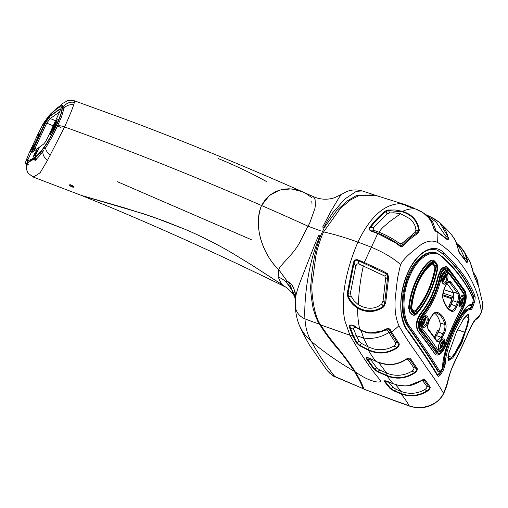 <?xml version="1.0" encoding="UTF-8"?>
<svg xmlns="http://www.w3.org/2000/svg" width="508" height="508" viewBox="0 0 508 508"><rect width="100%" height="100%" fill="white"/><g stroke="black" fill="none" stroke-linecap="round" stroke-linejoin="round"><path stroke-width="0.76" d="M453.549 292.843L443.979 289.674M443.046 293.148L452.266 296.259M450.64 305.657A8.623 2.75 -71 0 1 450.552 305.245C450.228 304.26 449.612 304.629 448.71 306.349L451.434 300.482M449.955 306.794L448.71 306.349M439.09 330.524L437.712 330.048L434.988 335.915M408.921 310.839L409.226 310.261M462.413 306.692A0.889 0.495 28.9 0 1 463.105 307.391L453.942 325.558L445.173 346.018C442.125 352.495 439.414 354.705 437.039 352.641A416.103 121.469 -155.1 0 0 420.141 329.648C417.932 325.533 418.694 320.669 422.434 315.055L433.337 297.491L440.36 276.435C442.411 269.583 444.957 267.316 447.999 269.64A416.103 121.463 -155.1 0 1 464.89 292.633A0.889 0.775 147.8 0 1 463.747 293.243L464.261 294.481M437.039 352.641A0.889 0.775 -32.2 0 0 437.051 351.853L437.54 352.298L440.741 351.053M463.105 307.391C465.811 301.479 466.408 296.558 464.89 292.633M437.42 352.235L439.363 351.79M445.618 269.418L446.888 270.3A415.265 121.215 24.9 0 1 463.747 293.243L463.448 293.154M447.999 269.64A0.889 0.724 -39.7 0 1 446.888 270.3L461.728 290.512M446.189 266.484L441.325 268.3L438.048 275.717C434.759 290.468 428.955 302.965 420.649 313.201C416.109 320.008 415.182 325.914 417.862 330.918A414.376 120.961 24.9 0 1 434.734 353.866L436.118 354.927M422.173 314.433C418.09 320.554 417.259 325.869 419.671 330.378A1.187 0.965 140.2 0 1 418.249 331.051C415.728 326.085 416.7 320.199 421.151 313.379A1.187 0.591 -140.6 0 1 422.173 314.433C430.644 303.987 436.556 291.255 439.915 276.219C442.144 268.732 444.925 266.255 448.259 268.789L465.169 291.802A1.187 1.035 -32.2 0 0 465.093 290.951L448.132 267.868L446.221 266.49L441.865 268.497L438.55 275.888L438.048 275.717M420.649 313.201L421.151 313.379C429.482 303.155 435.286 290.659 438.55 275.888L439.915 276.219M419.671 330.378L436.582 353.39C439.172 355.657 442.144 353.244 445.484 346.151C451.129 331.927 457.041 319.189 463.22 307.943A1.187 0.66 28.9 0 1 463.175 308.254M445.484 346.151L445.573 346.189C442.678 352.704 439.579 355.638 436.283 354.997L435.115 354L417.862 330.918M465.169 291.802C466.833 296.075 466.179 301.454 463.22 307.943M448.259 268.789A1.187 0.965 -39.8 0 0 448.139 267.875M410.604 308.146L411.423 311.499A1.187 0.927 137.1 0 1 410.026 312.229L409.213 308.121A1.187 0.337 -174.5 0 0 410.604 308.146C412.204 289.585 421.672 269.183 432.187 261.645L434.486 261.817A1.187 0.927 -42.9 0 0 434.372 260.871L436.442 263.119C437.864 265.646 438.233 267.722 437.553 269.348C433.895 286.741 427.057 301.46 417.049 313.506A1.187 0.578 40.1 0 0 417.074 313.042C426.98 301.142 433.749 286.55 437.394 269.272L437.553 269.348M434.486 261.817A416.585 121.609 24.9 0 1 436.569 264.071A1.187 0.933 -42.4 0 0 436.448 263.125M436.569 264.071L437.394 269.272M411.423 311.499A416.585 121.609 24.9 0 1 413.506 313.754A1.187 0.933 137.6 0 1 412.096 314.477A415.398 121.26 -155.1 0 0 410.026 312.229L409.658 312.103A415.004 121.145 24.9 0 1 411.734 314.35L412.934 315.068C414.014 315.589 415.385 315.068 417.049 313.506M413.506 313.754C414.528 314.731 415.722 314.496 417.074 313.042M441.109 370.611L441.198 370.472A360.07 324.726 -25.5 0 0 442.049 369.049L442.754 366.77C442.239 357.099 448.507 340.239 454.228 327.838C460.032 315.411 467.284 303.143 471.538 304.768L472.967 302.025A360.07 324.726 154.5 0 1 472.446 303.555M441.204 370.573L438.671 371.856C431.47 359.924 421.723 345.307 409.429 328.009A0.889 0.699 -37.6 0 0 410.483 327.52C422.796 344.843 432.562 359.48 439.769 371.431L441.198 370.472M439.769 371.431A0.889 0.813 -31.2 0 1 438.671 371.856L438.563 371.818M442.741 256.959A0.889 0.724 134.9 0 1 442.766 256.984L436.899 253.054L435.286 252.622L430.695 252.628L426.206 254.184L421.881 257.054L417.462 261.455L413.398 267.068L409.804 273.736L406.87 281.095L404.673 289.001L403.339 296.996L402.901 304.368L403.365 312.02L404.571 318.059L406.635 323.602L409.423 328.009L408.762 327.781C421.069 345.084 430.828 359.708 438.036 371.64M442.766 256.984A0.889 0.724 134.9 0 1 442.893 257.696C457.137 270.872 467.246 284.759 473.221 299.364L472.967 302.025M442.893 257.696C434.41 247.885 419.233 255.175 410.661 274.231C401.714 292.906 401.898 317.945 410.483 327.52M472.91 302.19L473.215 298.844A0.889 0.787 157.8 0 1 473.221 299.364M472.389 303.727L472.459 303.657C472.167 304.94 471.494 305.53 470.44 305.429L470.51 305.441M470.014 305.276L470.44 305.429M469.716 305.156L470.402 305.41A0.889 0.851 -62.9 0 0 471.538 304.768M442.887 366.338A0.889 0.711 175.2 0 1 442.754 366.77M430.733 260.306C419.957 268.027 410.274 288.893 408.629 307.918L409.213 308.121C410.909 289.135 420.605 268.237 431.317 260.502L433.146 260.052L430.733 260.306L431.317 260.502A1.187 0.883 -126.8 0 1 432.187 261.645M412.801 315.017L411.734 314.35M409.658 312.103L408.629 307.918M437.09 269.157C433.483 286.302 426.752 300.793 416.909 312.63C415.735 313.9 414.693 314.109 413.785 313.252A416.636 121.622 -155.1 0 0 411.709 310.998L410.991 308.064A1.187 0.337 5.5 0 0 411.251 307.88L411.658 309.886L413.741 312.141L414.56 312.325L415.9 311.588C425.602 299.974 432.213 285.725 435.737 268.84L437.09 269.157L436.372 264.604A1.187 0.933 137.6 0 1 434.892 265.487L435.737 268.84L434.911 268.554M416.909 312.63A1.187 0.578 -139.9 0 0 415.9 311.588L414.636 311.15M413.785 313.252A1.187 0.933 -42.4 0 0 413.747 312.153M411.709 310.998A1.187 0.927 -42.9 0 0 411.671 309.899M436.372 264.604A416.636 121.622 -155.1 0 0 434.296 262.35A1.187 0.927 137.1 0 1 432.816 263.239A415.442 121.272 24.9 0 1 434.892 265.487L434.105 265.214M434.296 262.35L432.276 262.198A1.187 0.883 53.2 0 1 432.003 263.011L432.816 263.239L432.054 262.973M410.991 308.064C412.566 289.757 421.907 269.627 432.276 262.198M363.925 389.16L394.621 400.564A8.026 1.149 109.9 0 0 394.792 400.825L363.925 389.16C362.293 384.264 359.454 378.581 355.397 372.104C350.457 363.83 340.227 350.679 333.705 343.04C328.479 336.398 324.555 330.975 321.92 326.765L320.745 324.961L349.955 335.255L345.053 321.329C339.661 298.348 346.85 267.983 357.899 242.106C369.856 217.272 383.775 204.464 399.656 203.689L406.514 205.073L399.656 203.689C383.775 204.464 369.856 217.272 357.899 242.106A119.012 34.741 24.9 0 1 371.094 247.148A37.167 10.871 24.9 0 1 400.514 264.579C404.857 256.908 412.159 251.822 419.83 245.453C426.428 240.913 432.365 239.916 437.636 242.456C462.432 258.223 478.352 286.664 481.317 312.026C480.104 314.75 478.974 316.452 477.92 317.138C475.38 318.427 472.186 323.482 468.344 332.296L462.572 345.256A2.972 0.87 24.9 0 1 462.578 345.529L456.336 358.464A3.08 0.724 -153.6 0 0 456.311 358.216L462.572 345.256M412.75 207.55L406.527 205.296C403.06 204.495 408.235 206.737 411.893 207.772L405.841 205.53L413.207 207.943L406.514 205.073L374.11 194.907L359.651 195.269L350.457 199.962L340.468 208.28L323.634 231.889C334.486 234.379 345.904 237.788 357.899 242.106C346.85 267.983 339.661 298.348 345.053 321.329L349.955 335.255A374.796 162.268 8.8 0 0 352.914 336.22L349.637 327.844A1.187 0.749 -18.3 0 0 350.336 327.781L353.644 336.258L357.054 342.798A1.187 0.895 151.3 0 1 356.362 342.862L352.914 336.22M320.745 324.961C313.836 316.852 310.502 287.871 312.35 281.87L315.766 256.661C316.979 248.291 322.497 233.572 323.634 231.889M355.397 372.104L362.649 376.523C372.58 382.334 383.635 383.991 379.584 379.387C370.072 368.116 360.197 353.403 349.961 335.255C360.197 353.403 370.072 368.116 379.584 379.387C383.635 383.991 372.58 382.334 362.649 376.523L355.397 372.104M471.627 305.124A358.572 323.367 -25.5 0 1 471.424 305.727L471.951 305.905A359.15 323.894 154.5 0 0 473.259 302.05L474.262 302.59C475.145 299.65 475.361 297.37 474.91 295.758A0.889 0.787 -21.7 0 1 473.704 296.342L473.265 296.189C467.296 281.337 457.079 267.214 442.614 253.829L443.065 253.981C457.537 267.367 467.747 281.489 473.704 296.342L473.031 301.974M442.354 368.465L443.528 364.039L444.132 364.242C444.1 346.469 462.528 306.749 470.014 308.483A0.889 0.845 126.6 0 1 470.529 309.524C463.258 308.032 445.376 346.57 445.281 363.906L443.484 369.926A360.045 324.701 154.5 0 1 441.344 373.501C439.706 376.003 438.48 376.828 437.674 375.971C430.403 363.88 420.491 349.015 407.943 331.368C398.335 320.567 398.272 292.583 408.197 271.85C417.735 250.647 434.658 242.329 444.195 253.276L443.071 253.981L437.013 249.949L431.902 249.333L428.422 250.063C425.183 251.028 419.589 254.133 413.239 263.277C403.276 277.508 398.812 301.504 401.739 315.404C403.873 324.06 405.943 329.101 407.956 330.53M437.28 374.809C437.96 375.52 439.007 374.847 440.423 372.789A359.15 323.894 -25.5 0 0 442.557 369.221L444.132 364.242A0.889 0.737 -7.7 0 0 445.281 363.906M440.684 371.297A358.572 323.367 154.5 0 1 439.896 372.605L437.572 374.942M407.962 330.543L407.981 330.562C420.51 348.183 430.416 363.042 437.693 375.133A0.889 0.813 148.9 0 1 437.674 375.971M407.632 330.333L407.943 331.368M439.896 372.605L441.344 373.501M442.049 369.043L443.484 369.926M452.914 330.892L461.321 314.992L468.992 308.051L470.122 308.54M446.068 348.837L443.528 364.039M471.424 305.727C470.687 307.702 470.021 308.553 469.411 308.273M473.265 296.189L473.335 299.301M436.817 249.885L442.627 253.829M436.518 252.927L434.245 252.317L429.933 252.362L425.418 253.905L420.916 256.883L416.541 261.258L412.515 266.821L408.946 273.444L406.533 279.324L403.054 292.773L402.101 304.082L402.539 311.296L403.828 317.786L405.93 323.342L408.756 327.781M474.91 295.758C468.935 280.861 458.699 266.7 444.195 253.276M470.014 308.483C470.611 308.756 471.259 307.892 471.951 305.905L472.948 306.451A360.045 324.701 -25.5 0 0 474.262 302.59M470.529 309.524C471.259 309.855 472.065 308.832 472.948 306.451M448.64 360.407L454.952 354.159L461.023 342.906L468.795 320.084L468.224 314.179L468.852 319.742L466.915 327.736L461.023 342.906L454.971 354.127L448.672 360.413M449.294 350.279L448.285 356.737L448.761 358.597L449.974 358.686L451.517 357.492L454.8 353.212L461.099 341.427L466.369 327.711L468.3 319.157L468.224 316.598L467.868 315.893L466.636 315.836L462.782 319.913M447.821 357.149L448.799 360.47L452.793 357.899L461.766 343.16L469.125 319.97L468.351 314.211L464.579 317.214L456.489 331.902L447.993 355.721L448.742 360.451M387.109 213.862L389.674 212.928L388.544 210.579A1.187 0.527 -95.7 0 0 388.277 210.014L385.458 211.017A1.187 0.914 -128.5 0 1 386.048 211.499L388.544 210.579L402.425 211.855C411.944 214.947 417.354 221.107 418.668 230.334L417.011 232.899C412.051 235.896 407.251 239.947 402.615 245.059L400.431 245.878C393.852 240.786 386.347 236.557 377.92 233.191L371.596 230.905L374.745 230.657C373.075 230.226 372.758 229.184 373.78 227.533L370.522 227.52C375.444 221.024 380.619 215.684 386.048 211.499L387.102 213.855L373.78 227.533M374.752 230.657L378.943 232.2C382.721 226.86 384.162 226.593 388.62 222.345L400.59 213.741L394.043 212.808L389.674 212.928M402.025 243.338L399.91 243.751L400.431 245.878A1.187 0.527 -52.8 0 1 400.336 246.361L401.79 246.748L403.396 245.72A1.187 0.718 -137.9 0 0 402.615 245.059L402.025 243.338L414.725 232.658L417.011 232.899A1.187 0.889 -121.2 0 1 417.697 233.623L419.31 230.435C418.014 220.872 412.439 214.509 402.596 211.347L395.268 209.988L388.277 210.014M378.943 232.2C386.518 235.172 393.51 239.02 399.91 243.751M419.31 230.435A1.187 0.476 -3.1 0 0 418.668 230.334L415.919 230.321C415.836 226.6 414.007 222.841 410.42 219.037L400.596 213.747M415.919 230.321L414.725 232.658M371.596 230.905C369.564 230.003 369.208 228.879 370.522 227.52A1.187 0.756 -144 0 0 369.9 227.108C368.624 228.81 369.113 230.188 371.373 231.235L371.596 230.905M403.396 245.72C408 240.633 412.769 236.595 417.697 233.623M371.373 231.235L377.698 233.528L395.186 242.653L400.336 246.361M385.458 211.017C380.016 215.227 374.834 220.586 369.9 227.108M425.755 214.738L429.952 216.649C440.011 221.107 446.043 228.022 448.043 237.401L445.237 235.445L444.957 237.198M435.134 230.473L436.118 230.93L432.714 222.047L426.504 215.411M445.237 235.445L435.896 221.767M407.765 206.35L406.997 205.715A1.187 0.997 102.5 0 0 406.527 205.296M435.439 230.74C434.55 230.149 433.788 228.702 433.153 226.397C431.641 222.015 430.263 219.259 429.025 218.135L423.018 212.674L415.608 209.023L411.88 207.759L415.601 209.036C424.663 212.223 430.441 217.951 432.956 226.206A1.187 0.495 -14.6 0 1 433.153 226.397A1.187 0.495 -14.6 0 1 433.14 226.555L434.391 229.54L436.035 231.083L435.299 230.556M415.608 209.036L415.608 209.036C411.474 208.483 407.137 209.258 402.596 211.347L402.425 211.855M472.992 271.774L476.186 277.33L477.418 281.191A28.543 25.743 174 0 1 477.615 282.15L477.641 284.08M477.609 284.048L477.482 283.693A1.187 1.035 -19.4 0 1 477.539 283.991C478.13 285.464 478.276 284.937 477.971 282.397A28.81 25.997 -6.1 0 0 477.768 281.426L476.498 277.501A1.187 0.483 -22.8 0 1 476.504 277.52L472.948 271.52M468.344 332.296A3.08 1.073 -156.7 0 1 468.338 332.613L472.173 324.707C474.567 320.821 475.85 319.037 476.034 319.361L475.92 319.411C479.857 316.655 478.155 317.9 481.101 312.839A4.159 3.099 -154.6 0 0 481.101 312.839C481.705 311.899 482.181 309.994 482.53 307.111L482.378 302.146L476.504 277.52M477.615 282.15A1.187 0.508 -10.6 0 1 477.971 282.397M470.243 262.242L473.926 275.158A1.187 1.029 -25.1 0 0 473.837 274.764L477.482 283.693M473.926 275.158L477.539 283.991M472.592 269.456A1.187 0.483 -9.2 0 1 472.611 269.526L473.837 274.764M470.287 262.338L463.442 250.419L459.334 245.605L456.667 243.332M456.724 243.503L461.277 247.866L464.972 253.594L466.922 259.937L464.553 258L464.718 259.423M464.553 258L460.845 249.746M466.922 259.937L466.922 261.715L465.995 261.214A1.187 1.022 145.1 0 1 466.154 261.741C467.112 263.081 467.506 262.553 467.335 260.153A1.187 0.527 170.8 0 0 466.922 259.937M467.335 260.153L466.001 255.283L463.677 250.774M459.359 252.635A1.187 1.01 140.1 0 1 459.74 253.378L466.154 261.741M457.803 247.898A1.187 0.495 170.6 0 0 457.829 247.752A1.187 0.495 170.6 0 0 457.752 247.618L459.74 253.378M465.995 261.214L459.537 252.794C458.692 251.651 458.121 249.968 457.829 247.752C456.882 244.037 457.156 242.087 451.625 234.88L455.543 240.754L457.752 247.618M476.009 319.373A3.27 3.169 -109.6 0 0 477.92 317.138M468.351 317.506A329.286 47.79 16.2 0 0 465.607 316.56M430.162 216.637L425.475 214.503M437.636 242.449L437.972 232.493L437.515 231.75L436.035 231.083A1.187 0.991 -67.4 0 1 436.493 231.826L437.972 232.493L446.405 238.931C447.859 240.417 448.551 239.966 448.481 237.573L439.668 222.567L430.359 216.726M436.112 230.924L446.03 238.22A1.187 0.946 133.9 0 1 446.405 238.931M446.234 238.398L447.929 239.046L448.043 237.401A1.187 0.527 -9.6 0 1 448.481 237.573M413.207 207.943L414.223 208.547M413.423 208.274L413.214 207.95M432.956 226.206C433.705 229.121 434.886 230.994 436.493 231.826M377.92 233.191L364.255 262.484L382.162 270.72L387.636 273.723A1.187 0.565 120.8 0 1 387.261 274.25L357.873 260.471L359.22 264.109M347.231 293.357A1.187 0.381 -172.7 0 0 348.005 293.459L350.495 292.716L351.06 296.107L348.526 296.793C350.596 301.193 353.663 304.73 357.734 307.41L358 307.569C366.776 312.255 375.253 311.81 383.438 306.235L384.734 302.431L387.61 277.381L385.591 278.733L383.076 300.838L384.734 302.431A1.187 0.375 -178 0 0 385.743 302.451L383.87 306.788C375.444 312.585 366.693 313.061 357.626 308.223C353.282 305.467 350.025 301.765 347.853 297.11L347.231 293.357L353.346 262.776C354.063 260.172 355.638 259.22 358.07 259.899L357.873 260.471C355.752 259.766 354.482 260.604 354.063 262.979L348.005 293.459L348.526 296.793L347.853 297.11M350.501 292.71L355.689 266.51C356.565 264.065 357.74 263.265 359.22 264.116L384.88 276.123L387.261 274.25L387.61 277.381L388.614 277.571L385.743 302.451M355.676 266.516L354.063 262.979L353.346 262.776M351.06 296.113L354.152 300.895L358.362 304.743C358.769 292.03 360.426 279.057 363.341 265.817M385.591 278.733L384.88 276.123M358.362 304.743C369.5 310.896 376.784 307.81 381.692 304.063L383.076 300.844M383.87 306.788L381.692 304.063M387.636 273.723L388.614 277.571M358.07 259.899L364.255 262.484L364.058 263.055M349.637 327.844C347.707 323.729 353.524 324.599 356.425 327.266L351.53 325.184L350.412 325.234L349.917 325.907L350.336 327.781L353.847 329.597L356.349 335.718L363.633 337.998L360.934 330.162M359.632 329.609L356.254 327.508L363.01 331.33L369.246 333.089L384.01 330.702L385.166 329.908L382.01 331.451L375.856 333.134L369.246 333.089M356.425 327.266L359.632 329.616C359.581 329.736 365.627 332.886 369.221 333.083M363.626 337.998C372.256 339.325 380.695 337.509 388.95 332.55L388.449 331.476C387.661 329.927 386.182 329.667 384.01 330.702M373.844 348.952C380.943 350.615 387.642 349.625 393.935 345.967L397.307 347.828C388.118 353.841 378.479 354.641 368.389 350.228L359.175 345.459L356.362 342.862M393.935 345.961C395.707 344.519 396.056 343.186 394.976 341.96L397.466 342.843A1.187 0.914 -38.7 0 0 398.355 342.455C399.796 343.96 399.447 345.751 397.307 347.828M353.651 336.258L356.349 335.718L359.169 341.211L357.054 342.798L359.461 345.078L368.224 349.637C378.257 354.14 387.852 353.384 397.002 347.364C398.869 345.63 399.021 344.126 397.466 342.843L390.703 332.594L388.944 332.537L394.976 341.96M373.837 348.958L367.976 346.818L363.372 337.934M359.169 341.211L361.62 343.484L359.175 345.459M375.863 361.296C373.094 357.848 371.138 354.895 368.389 350.228L367.976 346.818L361.62 343.484M356.864 327.908L354.241 327.419L353.632 328.219L353.847 329.597M358 307.569L357.626 308.223C357.6 315.982 358.305 323.024 359.753 329.355C368.11 334.048 376.523 334.112 384.994 329.533C387.801 328.022 389.719 328.301 390.754 330.365A1.187 0.806 156.2 0 1 389.814 330.657L390.709 332.594L391.643 332.296L398.355 342.455M390.754 330.365L391.643 332.296L398.97 325.755C407.994 342.557 418.281 354.52 426.206 367.278C433.769 377.463 439.553 386.175 443.541 393.408L447.275 383.165C448.837 375.615 451.847 367.297 456.311 358.216M412.026 371.164C413.842 369.78 414.363 368.573 413.588 367.532A414.903 124.809 11.6 0 1 415.95 368.306A1.187 1.016 -34.1 0 0 416.858 367.944C417.836 369.233 417.239 370.84 415.061 372.758C406.267 378.619 396.926 379.692 387.026 375.983L386.658 373.088L379.863 370.078L377.762 371.392L386.861 375.444C396.716 379.216 406.019 378.162 414.769 372.294L412.026 371.17C403.854 375.914 395.402 376.555 386.664 373.088L378.682 362.566M415.061 372.758L414.769 372.294C416.7 370.726 417.093 369.399 415.95 368.306L409.829 359.34L408.438 359.988L413.588 367.532M408.438 359.988L407.88 359.474L406.178 359.41M410.731 358.965A1.187 0.984 -34.5 0 1 409.829 359.34L408.483 358.508L405.898 359.34C408.222 357.816 409.835 357.689 410.731 358.965L416.858 367.944M370.713 358.864L371.094 360.14L376.739 367.875L379.863 370.078M375.793 361.277L377.895 362.261L387.68 364.547C394.227 364.973 400.323 363.303 405.975 359.543L405.968 359.543C396.456 365.519 386.563 366.179 376.288 361.505M371.094 360.14L367.417 359.181L374.694 369.195A1005.948 620.947 173.2 0 0 376.739 367.875M367.944 357.74L371.767 359.385L367.201 357.594L366.598 357.924L367.417 359.181A1.187 0.984 -35.1 0 1 366.706 359.226C365.506 357.01 367.22 357.054 371.85 359.346L375.863 361.302C386.22 366.071 396.234 365.417 405.898 359.34M374.694 369.195L377.762 371.392L377.501 371.754L373.983 369.233A1.187 0.997 -37.3 0 0 374.694 369.195M373.983 369.233L366.706 359.226M375.863 361.302L371.85 359.346M389.115 382.016L389.166 382.086A68.866 31.928 -159.4 0 0 392.938 383.654L387.02 375.977L377.501 371.754M392.938 383.654L398.31 385.267L405.644 385.959L408.451 385.712C411.391 385.61 415.563 384.004 420.961 380.879L420.935 380.873M390.093 388.588A1.187 1.086 141.1 0 0 390.811 388.576L392.989 387.413L388.785 382.213L385.382 381.832L390.811 388.576L394.284 390.646L400.964 393.395C408.102 396.164 415.239 396.113 422.383 393.236L422.567 393.706C415.398 396.558 408.235 396.615 401.072 393.878L394.03 390.982L390.093 388.588L384.664 381.857C383.648 380.333 385.147 380.409 389.166 382.086M392.989 387.413L396.513 389.528L394.03 390.982M395.624 384.645L400.99 391.35L396.513 389.528M388.55 381.87L388.785 382.213M394.621 400.564L409.156 405.803C407.581 402.704 404.882 398.729 401.072 393.878L400.99 391.35C409.156 394.437 417.068 393.871 424.707 389.649C426.669 388.283 427.349 387.179 426.733 386.334L422.745 380.74L421.786 380.371M426.733 386.334A319.462 67.634 10.4 0 1 428.968 386.975L424.32 380.403L422.834 380.854M422.383 393.236L426.358 391.192A28.543 27.261 -23.6 0 0 427.272 390.608C429.387 389.084 429.952 387.871 428.968 386.975A1.187 1.092 144.8 0 0 429.895 386.626C430.682 387.68 429.895 389.16 427.526 391.058A28.81 27.508 156.6 0 1 426.606 391.649L422.567 393.706M427.526 391.058L424.707 389.649M405.644 385.864L408.438 385.61L420.929 380.746C423.151 379.298 424.586 379.063 425.234 380.048A1.187 1.067 144.8 0 1 424.32 380.403L423.259 379.838L420.967 380.848M420.929 380.746L422.662 379.971M425.234 380.048L429.895 386.626M426.358 391.192L426.606 391.649M387.718 381.489L384.95 380.829L385.382 381.832A1.187 1.048 141.5 0 1 384.664 381.857M434.816 403.314A5.017 0.33 -122.9 0 0 434.772 403.054C438.556 400.71 441.477 397.497 443.541 393.408A4.159 1.016 -155.4 0 0 443.782 393.224L443.027 394.722C441.725 397.421 438.988 400.279 434.816 403.314C427.933 407.245 425.888 407.041 422.129 407.632C418.351 407.746 416.82 408.216 409.435 406.082L409.435 406.082A7.436 1.626 -71.1 0 1 409.156 405.803C417.925 408.781 426.466 407.867 434.772 403.054M352.914 336.207L353.644 336.258M384.994 329.533L385.166 329.908C387.61 328.6 389.16 328.847 389.814 330.657L388.449 331.476M400.514 264.573L397.459 278.549L395.211 298.482C394.494 309.715 395.745 318.802 398.97 325.749M456.336 358.464C450.272 371.856 450.564 371.018 447.669 382.353L447.669 382.353A3.27 2.318 -169.4 0 1 447.275 383.165M481.101 312.839A4.159 3.099 -154.6 0 0 481.317 312.026L482.536 306.807L482.378 302.146M448.532 360.382L455.155 354.349L461.289 342.995L469.106 319.913L468.376 314.217L467.766 314.198M431.432 263.449A0.889 0.673 50.7 0 1 431.889 264.135C426.904 267.932 422.421 273.825 418.44 281.826C414.896 290.036 412.667 298.602 411.747 307.518L412.039 308.788A0.889 0.692 137.1 0 1 411.353 309.289M412.039 308.788A49.441 14.402 25 0 1 413.944 311.004A0.889 0.743 141.9 0 1 413.144 311.493M431.889 264.135L432.74 264.198A0.889 0.692 -42.9 0 0 432.632 263.538L431.895 263.087M432.34 263.366L432.003 263.112M432.74 264.198A49.441 14.459 24.8 0 1 434.645 266.414A0.889 0.743 -38.1 0 0 434.55 265.767M434.645 266.414L434.861 268.408M434.867 268.351C433.375 276.568 430.936 284.309 427.552 291.579C424.193 298.844 420.078 305.219 415.207 310.718A0.889 0.425 41.7 0 1 415.157 310.991A0.889 0.425 41.7 0 1 414.826 311.048M413.944 311.004L415.207 310.718M411.283 307.543L411.747 307.518M458.819 292.938A416.655 121.628 -155.1 0 0 450.812 282.029A0.889 0.743 142 0 1 449.669 282.651A415.671 121.342 24.9 0 1 457.664 293.541C458.749 295.58 458.673 298.456 457.422 302.171A358.889 323.659 154.5 0 1 455.905 305.918C454.45 309.226 452.926 310.693 451.326 310.325A0.889 0.813 110.5 0 1 451.345 310.331L451.352 310.331A0.889 0.813 110.5 0 1 451.815 311.385C453.555 311.779 455.238 310.14 456.863 306.47A359.778 324.46 -25.5 0 0 458.381 302.711C459.848 298.501 459.994 295.243 458.819 292.938A0.889 0.768 145.6 0 1 457.664 293.541L453.149 291.986A410.674 119.882 -155.1 0 0 446.83 283.299M450.812 282.029C449.097 280.397 447.364 281.489 445.611 285.305A354.641 319.818 154.5 0 1 444.094 289.065C442.614 292.983 442.297 296.475 443.135 299.542C445.205 305.962 448.1 309.905 451.815 311.385M443.992 289.319L445.668 285.477C447.739 282.213 448.793 281.064 448.818 282.023L449.669 282.651L448.107 282.111M451.345 310.331L451.364 310.337C448.012 309.08 445.3 305.333 443.217 299.079A0.889 0.629 162.3 0 1 443.135 299.542M453.149 291.986C454.184 294.005 454.057 296.869 452.78 300.571L458.381 302.711M456.863 306.47L451.263 304.317A353.739 319.011 -25.5 0 0 452.78 300.571M451.263 304.317L450.221 306.394L448.405 308.419M422.053 315.843L422.256 315.913A0.889 0.444 -140.6 0 1 423.024 316.706C431.857 305.822 438.017 292.544 441.515 276.873C443.046 271.748 444.951 270.053 447.237 271.786A0.889 0.724 -39.8 0 0 447.148 271.094L445.795 270.123L440.487 276.625C437.058 292.106 430.981 305.2 422.256 315.913C419.176 320.637 418.503 324.714 420.237 328.143A0.889 0.724 140.2 0 0 421.31 327.635A416.287 121.52 24.9 0 1 438.201 350.628C439.972 352.184 442.004 350.526 444.297 345.669C450.183 330.841 456.343 317.564 462.782 305.835A0.889 0.495 28.9 0 1 462.756 306.07A0.889 0.495 28.9 0 1 462.578 306.21M436.416 350.857L437.096 351.091L420.237 328.143L419.589 327.92M423.024 316.706C420.23 320.904 419.659 324.549 421.31 327.635M444.297 345.669L444.36 345.694C443.992 347.37 440.119 353.289 437.902 351.777L437.096 351.091A0.889 0.775 147.8 0 0 438.201 350.628M434.88 337.928L436.493 335.648L441.135 337.249A358.889 323.659 -25.5 0 0 443.04 333.629C444.69 330.251 445.262 327.209 444.748 324.498C443.268 318.364 440.417 314.49 436.181 312.89L436.143 312.877C434.53 312.661 432.905 314.046 431.254 317.024L431.197 316.846C433.197 313.277 435.204 311.753 437.223 312.274C441.522 313.9 444.417 317.849 445.91 324.11C446.437 327.114 445.789 330.492 443.967 334.251A359.785 324.46 154.5 0 1 442.062 337.877C439.865 341.541 438.01 342.595 436.499 341.033A0.889 0.768 -34.4 0 0 436.493 340.246L428.46 329.305C427.247 328.016 427.539 325.126 429.343 320.643L429.285 320.472A354.641 319.818 -25.5 0 0 431.197 316.846M436.486 340.239L436.88 340.57L441.135 337.249L442.062 337.877M443.967 334.251L438.398 332.035A353.739 319.011 154.5 0 1 436.493 335.648M438.398 332.035C440.042 328.651 440.62 325.609 440.144 322.91L444.748 324.498A0.889 0.654 -12.8 0 0 445.91 324.11M434.689 313.074L436.912 315.417L438.804 318.757L440.144 322.91M425.64 316.427L425.628 316.421C424.669 315.836 423.316 317.341 421.596 320.948C421.107 325.056 421.322 326.828 422.243 326.263C423.577 326.6 424.859 325.774 426.098 323.78L426.117 323.736C427.711 320.091 427.552 317.652 425.647 316.427M436.499 341.033A416.655 121.628 -155.1 0 0 428.485 330.117A0.889 0.743 -38 0 0 428.466 329.311M428.485 330.117C427.114 327.755 427.38 324.536 429.285 320.472M436.105 312.865L436.181 312.89A0.889 0.781 -69.8 0 0 437.223 312.274M445.021 272.84C444.837 271.85 442.462 274.79 442.119 277.127C441.674 278.321 441.75 280.054 442.347 282.321L443.097 283.185C444.29 283.477 445.325 282.581 446.189 280.492L446.208 280.448C447.243 276.619 446.85 274.085 445.027 272.84M447.129 280.994C444.494 288.157 439.706 282.092 442.538 275.311C445.167 268.141 449.948 274.231 447.129 280.994M427.012 324.333C423.507 331.159 418.535 325.501 422.319 318.859C425.818 312.026 430.784 317.684 427.012 324.333M442.227 346.475L442.252 346.424C443.929 342.862 444.081 340.538 442.703 339.439L442.697 339.439C443.033 339.668 442.131 337.782 438.988 344.468C438.455 348.748 438.417 350.304 438.874 349.129C439.922 349.345 441.033 348.463 442.227 346.475M443.186 347.072C439.649 353.911 436.162 348.685 439.922 342.106C443.446 335.248 446.926 340.487 443.186 347.072M462.94 297.059L462.115 295.866C462.026 296.628 462.445 293.707 459.835 299.637L459.715 306.045C460.616 306.222 461.486 305.27 462.324 303.193L462.775 301.701M463.29 303.746C460.667 310.883 457.333 305.333 460.14 298.539C462.756 291.395 466.084 296.97 463.29 303.746M447.237 271.786A416.287 121.52 24.9 0 1 464.128 294.78C465.258 297.707 464.814 301.39 462.782 305.835M441.515 276.873L440.442 276.612M453.815 294.278A7.137 2.273 109 0 0 452.958 295.891A7.137 2.273 109 0 0 451.244 304.362M437.255 334.004L436.499 335.261A7.137 2.273 109 0 0 434.156 336.912M440.563 344.71L440.855 345.491L440.36 347.186L441.147 346.272L441.439 347.053L442.709 344.443L442.417 343.662L442.913 341.967L442.125 342.881L441.833 342.1L440.563 344.71M440.677 346.107L441.147 346.272M441.23 343.929L442.709 344.443M440.633 344.913L441.928 345.357M441.477 343.338L442.417 343.662M441.655 342.722L442.125 342.881M438.512 348.444A4.756 1.518 109 0 0 438.753 348.615C442.017 350.545 445.021 338.944 441.852 339.623M441.058 346.24A4.756 1.518 109 0 0 441.515 345.211M441.884 344.157A4.756 1.518 109 0 0 442.062 343.541M423.062 322.224L422.573 323.92L423.355 323.005L423.647 323.786L424.923 321.177L424.631 320.396L425.12 318.7L424.339 319.615L424.047 318.834L422.77 321.443L423.062 322.224M422.885 322.84L423.355 323.005M423.685 320.072L424.631 320.396M423.437 320.662L424.923 321.177M423.863 319.456L424.339 319.615M425.742 391.56L422.491 393.503M437.261 333.991L438.899 330.454M460.673 301.377L460.966 302.158L460.477 303.854L461.258 302.939L461.55 303.721L462.826 301.111L462.534 300.33L463.023 298.634L462.242 299.549L461.95 298.767L460.673 301.377M460.788 302.774L461.258 302.939M461.347 300.596L462.826 301.111M460.75 301.581L462.045 302.025M461.594 300.006L462.534 300.33M461.772 299.39L462.242 299.549M443.801 276.739L444.741 277.063L445.237 275.368L444.449 276.282L444.157 275.501L442.887 278.111L443.179 278.892L442.684 280.587L443.471 279.673L443.763 280.454L445.033 277.844L444.741 277.063M443.554 277.33L445.033 277.844M443.979 276.123L444.449 276.282M442.995 279.508L443.471 279.673M442.957 278.314L444.252 278.759M443.84 278.613A4.756 1.518 109 0 0 444.208 277.559M289.243 282.67L291.332 288.068A9.163 5.404 -78.8 0 1 291.351 288.468L295.573 297.066M322.631 227.076L330.873 211.334L339.477 196.894L341.662 194.291L334.34 197.815L331.756 198.514C325.457 199.854 319.348 199.231 313.436 196.647L315.093 199.657L315.462 205.302L314.846 208.661L309.651 223.291L307.994 226.174A1012.069 295.434 -155.1 0 0 261.518 205.492C252.292 227.203 264.509 256.584 278.695 269.615L287.23 281.33C292.468 283.483 295.237 289.338 295.535 298.882L295.358 303.498M295.319 303.454L295.535 298.85C295.739 297.764 295.434 292.608 294.754 290.913C292.684 286.22 291.3 283.877 290.62 283.877L287.433 281.527M295.466 300.533L295.161 298.482L291.351 288.468M295.161 298.482L291.44 289.179M299.225 325.05L302.266 330.994L306.026 336.118L311.429 341.452C307.664 335.439 305.511 327.92 304.978 318.884M295.319 303.435L295.345 305.911A17.837 15.1 -1.6 0 0 295.358 306.222A17.837 15.1 -1.6 0 0 304.94 318.865A535.159 482.625 154.5 0 0 319.513 324.199L319.551 324.256C325.164 333.299 331.737 342.055 339.261 350.545C345.262 358.045 350.241 364.947 354.197 371.24C340.004 363.017 327.393 354.438 316.357 345.497A282.2 113.043 20.6 0 1 311.423 341.465C317.69 353.174 325.45 364.814 334.728 376.396L330.27 373.71L327.133 370.51L309.143 344.513L302.666 332.702L299.263 325.152L302.266 330.994L306.026 336.118L311.429 341.452M295.535 298.888C295.593 294.989 297.955 287.261 302.603 275.685L315.608 242.43L318.916 235.071A8.934 1.727 22.1 0 1 320.154 235.452C307.404 264.052 303.93 301.784 304.921 318.859M375.406 195.262L356.514 195.51L347.275 200.914L336.486 210.744L324.333 227.552L320.694 235.655A535.159 482.625 154.5 0 1 320.415 235.56M320.694 235.655C317.754 242.456 314.833 253.822 314.014 259.251C312.293 268.821 311.29 276.816 311.004 283.248C310.172 287.249 310.864 295.599 313.093 308.305C315.735 317.017 317.875 322.313 319.513 324.199M362.661 388.43L334.969 376.765A8.922 1.53 114.9 0 1 334.753 376.428L362.661 388.43A1741.602 206.572 -67.2 0 1 362.61 387.769L362.401 386.905C360.585 382.276 357.854 377.05 354.197 371.24L354.476 370.643L354.197 371.24C340.004 363.017 327.393 354.432 316.357 345.497A282.2 113.043 20.6 0 1 311.442 341.478M323.882 227.47L327.228 221.113L332.93 212.427L344.932 198.933L356.356 191.351L362.115 190.951M322.624 227.082A8.934 3.454 27.9 0 1 323.856 227.47M286.08 281.908L285.598 281.032L286.988 280.924L278.695 269.615C266.001 257.664 252.089 230.727 261.518 205.492L269.469 195.478L279.718 190.049L291.249 188.868L302.324 191.694L306.489 193.891L312.026 197.815M286.163 281.978A29.731 28.258 173.9 0 0 278.143 276.911L278.695 269.615C280.416 264.236 295.294 253.321 301.504 238.843L307.994 226.174L320.751 230.918M323.825 227.457L324.155 227.882M218.065 158.483C234.836 165.303 250.977 172.987 266.497 181.54M251.314 239.674L117.189 181.623M284.207 286.061L251.593 264.922L281.146 284.004M233.045 253.606L251.593 264.922L233.045 253.606C217.773 244.526 201.816 236.442 185.172 229.349C201.816 236.442 217.773 244.526 233.045 253.606M26.549 164.941A9.665 9.366 -178.3 0 0 26.365 166.541C26.753 168.002 25.305 167.475 28.359 173.393L33.115 177L82.353 195.783L143.656 213.817L164.211 221.012L185.172 229.349L153.88 217.278L124.028 207.734L81.369 195.409L109.868 207.054C168.408 231.559 226.53 258.007 284.232 286.385M312.014 203.93L311.766 201.098M287.077 281.083L285.833 281.165L288.366 282.054M285.826 281.165L286.271 281.927M292.627 293.11L294.697 296.831L291.763 289.865L286.087 281.908L291.509 288.544M362.401 386.905L362.788 386.08M362.795 388.728L363.557 388.099M293.002 293.605L286.779 287.839L281.559 284.182L278.162 277M35.516 159.664C37.306 158.464 39.846 155.594 43.142 151.054A9.665 6.394 -144.4 0 0 47.479 160.382L40.259 172.568C37.243 174.828 34.893 176.257 33.223 176.86L33.134 176.886M61.658 105.664L62.941 105.588L63.583 107.023A9.665 9.277 174.9 0 1 74.378 102.432L74.428 100.806L69.92 100.26L67.488 100.755L62.865 103.346L59.201 106.667M57.575 126.086L57.563 126.111A9.665 2.819 24.9 0 1 64.579 126.937C69.101 117.018 72.13 109.658 73.679 104.864L74.378 102.432M54.007 133.267L57.563 126.111M313.436 196.647L300.387 190.906L295.504 189.49L288.912 188.766L282.423 189.376L276.212 191.338L270.504 194.666L265.532 199.377L261.518 205.492C195.637 176.752 130.131 150.616 64.999 127.089L64.579 126.937L47.479 160.382M70.021 184.81L72.25 186.284L73.603 186.449M72.219 187.014L72.212 187.014C68.472 185.179 68.078 184.525 71.018 185.039C74.752 186.906 75.146 187.566 72.219 187.014M34.201 151.003L34.963 148.444L46.717 123.12L50.254 118.554A1.486 1.403 -125.5 0 1 49.574 116.592C48.412 117.634 47.053 119.748 45.498 122.949A1.486 0.432 24.9 0 1 46.717 123.12L53.194 125.813M60.223 110.306A1.486 1.403 -125.5 0 1 60.198 109.029L49.574 116.592L60.198 109.029M37.516 135.071L42.583 124.924L46.92 118.701M28.556 154.369L26.422 159.734L26.708 160.509L27.788 160.617A11.894 11.716 91.3 0 0 26.867 163.043L27.445 162.897A1.486 1.46 76.1 0 0 28.277 164.656M35.166 140.125C39.707 130.823 40.405 130.467 37.255 139.065C32.912 148.387 27.222 156.483 30.823 149.485M61.252 107.131L61.849 107.575L61.601 106.947L59.245 106.845A1.486 1.435 -118.3 0 1 59.766 106.362L58.903 106.839A1.486 1.429 58.6 0 0 58.426 107.283L48.692 116.027A1.486 1.289 42.4 0 0 48.539 116.186L43.193 123.755L37.49 135.128M48 117.094A11.894 10.173 -137.5 0 1 48.692 116.027L48.539 116.186M49.028 116.014A11.9 10.325 43.3 0 1 49.701 114.954A1.486 1.308 -136.2 0 1 49.797 114.84L47.066 117.939M58.833 106.883C59.633 105.766 49.879 114.338 49.803 114.833A1.486 1.308 -136.2 0 1 49.924 114.725M41.154 153.721A1.486 1.156 -141.4 0 1 40.596 152.197L42.869 149.25A1.486 1.079 37.1 0 0 43.612 150.857M27.705 164.782A1.486 1.46 -102.1 0 1 26.867 163.043L26.784 163.062A1.486 1.467 -97.4 0 0 27.261 164.573M35.287 160.534A1.486 1.378 -131.3 0 1 34.525 158.782L40.596 152.197M27.489 162.725A11.9 11.697 -96 0 0 27.445 162.903L34.525 158.782M36.354 159.563A1.486 1.365 48.4 0 1 35.598 157.791A11.894 10.998 -130.2 0 1 36.055 156.585L42.869 149.25C47.428 143.104 51.88 135.306 56.217 125.857C59.411 119.113 61.373 113.913 62.109 110.249L61.957 108.464M63.989 108.318L61.589 116.573L58.249 124.333L52.476 136.201L45.676 147.879M61.849 107.575L62.071 107.893A1.486 1.454 -18.9 0 1 63.875 107.201M58.426 107.283L59.245 106.845A11.894 11.424 59.9 0 0 58.795 107.633M61.906 107.474A1.486 1.46 -26.3 0 1 63.544 106.737M63.411 106.28A1.486 1.467 140.7 0 0 61.601 106.947M41.554 150.438L44.069 147.657L46.806 143.529L56.223 125.857A1.486 0.432 -155.1 0 1 57.455 126.035L61.03 127.47M26.587 164.795C25.419 163.766 25.044 163.005 25.451 162.516L25.718 163.081L26.784 163.062M35.579 156.972L36.055 156.585M53.696 127.394L52.921 128.664L53.696 127.394M53.473 128.168L53.74 127.597L53.473 128.168M27.083 164.255L27.908 165.043L26.797 165.062M26.365 163.659L27.07 163.532M46.38 119.869L41.954 126.251L36.678 136.874M45.498 122.949L33.744 148.273L45.491 122.955L49.568 116.599M33.052 152.184L32.569 151.428A1.486 1.289 -168.2 0 0 32.569 151.428L33.738 148.285A1.486 0.432 24.9 0 1 34.963 148.444L36.754 149.117M50.051 135.071L52.121 128.429L57.252 119.564L55.182 126.213L50.051 135.071M52.311 128.295L56.813 120.504L54.997 126.346L50.489 134.131L52.311 128.295M44.069 147.657L44.755 148.965M62.186 107.709L62.008 107.074M62.167 107.556L63.697 107.017M63.83 107.886L62.249 108.496M37.097 151.721L35.579 154.381L35.782 153.257L37.211 151.035L37.09 151.721M36.214 153.924L35.331 155.734L35.401 154.705A195.186 29.997 -62.4 0 1 34.131 155.835L33.134 157.27L33.96 155.981L33.407 156.686L33.547 156L35.998 151.409L36.341 149.549L36.176 151.492A85.884 13.202 -62.4 0 1 37.186 150.959L39.275 147.815L36.214 153.924M35.649 153.359L33.801 155.95L35.643 151.981L34.931 154.178L35.789 152.571L35.649 153.359M36.068 151.727L37.02 151.213L35.814 153.099L36.068 151.727M37.668 150.317L37.211 151.467L37.668 150.317M34.379 155.454L35.617 153.518L35.439 154.508A194.939 29.959 117.6 0 1 34.379 155.454M34.309 154.616L35.579 152.019L34.309 154.616M34.709 153.575L34.29 154.483L34.709 153.575M35.128 153.924L35.782 152.514L35.128 153.924M36.278 151.149L36.1 151.536L36.278 151.149M50.184 115.843L47.657 118.459M36.767 140.005L33.992 145.415L29.953 151.486L37.109 136.074L38.57 133.471L39.135 133.236L36.716 140.106M29.178 153.035L32.855 145.123L34.08 145.225M37.751 137.732L34.176 145.066M32.855 145.123L37.16 135.833M28.835 153.765L26.975 158.521L27.121 159.188L27.997 159.461M55.302 124.308L54.724 125.247L55.55 123.876L54.458 125.235L54.82 124.289L54.254 125.489L55.416 124.212L54.458 125.235L54.82 124.289L54.254 125.489L55.302 124.308M52.356 129.629L51.899 130.562L52.356 129.629M53.403 128.53L52.635 130.188L51.676 130.886L53.403 128.53M54.197 126.829L53.232 127.527L54.318 125.927A16.815 2.584 117.6 0 0 53.861 126.905L54.197 126.829M42.608 149.111C47.168 142.977 51.613 135.179 55.956 125.717C60.439 116.161 62.389 110.172 61.811 107.759L61.589 107.442C60.979 106.674 59.893 106.813 58.35 107.867C55.474 109.804 52.153 112.744 48.387 116.681L47.327 117.831L27.527 160.484L28.054 160.484A12.192 11.989 83.8 0 0 27.159 162.82L35.325 157.683A12.192 11.278 -130.3 0 1 35.795 156.451C37.44 155.188 39.421 153.118 41.726 150.228L42.608 149.111M45.237 122.815L33.484 148.139C32.137 151.187 31.909 152.489 32.804 152.032L43.612 144.062C44.78 142.996 46.139 140.856 47.695 137.655L59.201 112.865C60.554 109.811 60.795 108.483 59.938 108.89L49.314 116.459C48.152 117.494 46.793 119.615 45.237 122.815M452.126 297.974L442.849 294.754M442.805 295.719L451.841 298.863M440.347 276.485L433.407 297.675L422.415 315.379C418.541 319.361 418.529 327.838 420.122 328.809L437.045 351.847A0.889 0.775 -32.2 0 0 437.039 351.828M464.128 294.78A0.889 0.775 -32.2 0 0 464.071 294.132L464.604 300.52C463.887 303.479 464.509 302.152 462.756 306.064C456.362 317.703 450.234 330.918 444.36 345.694L445.173 346.018M420.129 328.822A0.889 0.724 140.2 0 1 420.141 329.648M422.408 315.385A0.889 0.444 -140.6 0 0 422.434 315.055M445.611 269.411C445.192 267.913 440.639 272.853 440.474 276.485L440.36 276.435M436.582 353.39A1.187 1.035 147.8 0 1 435.115 354L434.734 353.866M476.186 277.33A1.187 0.483 -22.8 0 1 476.498 277.501L472.942 271.482M477.418 281.191A1.187 0.508 -13 0 1 477.768 281.426M464.826 332.302L457.492 329.775M429.095 216.897L429.952 216.649M392.932 383.648L398.291 385.331L405.644 385.959M451.701 357.302L448.291 356.127M443.217 299.079C442.309 297.764 442.62 294.481 444.151 289.236L444.094 289.065M441.846 341.96A3.27 1.041 109 0 0 440.29 347.339A3.27 1.041 109 0 0 442.773 344.43A3.27 1.041 109 0 0 441.846 341.96M424.053 318.687A3.27 1.041 109 0 0 422.497 324.072A3.27 1.041 109 0 0 424.986 321.164A3.27 1.041 109 0 0 424.053 318.687M423.272 322.974A4.756 1.518 109 0 0 424.097 320.891M424.269 320.269A4.756 1.518 109 0 0 424.453 319.481M461.963 298.628A3.27 1.041 109 0 0 460.4 304.006A3.27 1.041 109 0 0 462.89 301.104A3.27 1.041 109 0 0 461.963 298.628M461.175 302.908A4.756 1.518 109 0 0 461.626 301.879M462.001 300.825A4.756 1.518 109 0 0 462.178 300.209M458.87 305.283C462.134 307.213 465.137 295.612 461.969 296.291A4.756 1.518 109 0 0 461.467 296.348M443.751 280.6A3.27 1.041 109 0 0 445.306 275.215A3.27 1.041 109 0 0 442.824 278.124A3.27 1.041 109 0 0 443.751 280.6M319.551 324.256L319.913 323.488M73.679 104.864A9.665 8.757 -172.5 0 0 63.792 108.585M50.33 155.162A9.665 5.093 -146.6 0 1 45.707 147.536M28.359 173.393A9.665 9.588 -35.7 0 1 26.956 165.113M50.254 118.554L59.646 111.868L50.254 118.554L55.543 120.752M33.744 148.273L32.544 152.171M46.336 120.65L32.671 150.095M27.851 160.484L28.315 160.617M42.501 151.936A1.486 1.111 -142.3 0 1 41.954 150.457L41.986 150.368M56.217 125.857C60.7 116.3 62.649 110.312 62.071 107.893M46.342 120.637L32.664 150.108M28.054 160.484C30.137 160.172 32.722 158.826 35.795 156.451M436.283 354.997L435.94 354.876M465.093 290.944C467.062 295.802 466.427 301.568 463.182 308.242C457.06 319.386 451.187 332.035 445.573 346.189M473.215 298.844C467.182 284.131 457.022 270.167 442.735 256.953M442.887 366.351C442.417 363.665 443.382 358.146 445.776 349.796L454.247 327.952L459.924 316.884L466.554 307.391C468.554 305.511 469.76 304.819 470.173 305.314L470.173 305.314M434.365 260.864L433.146 260.052M432.003 263.011C421.792 270.288 412.75 290.303 411.251 307.88M426.136 215.081L436.169 221.983M470.287 262.331L472.611 269.526M457.029 244.411L461.118 250.146M463.442 250.419L460.045 246.291L456.654 243.3M446.5 238.614L437.521 231.75M425.431 214.471L430.263 216.668L439.668 222.567C444.665 227.108 448.647 231.21 451.618 234.874M412.826 207.588L414.719 208.718M355.181 326.828L356.254 327.508M405.975 359.543L406.971 358.946M392.906 383.686L385.432 380.835M409.435 406.082L394.792 400.825M447.669 382.353C447.904 381.768 446.659 387.236 443.782 393.224M468.338 332.613L462.578 345.529M432.625 263.531L434.543 265.767L434.937 268.395C433.432 276.638 430.975 284.404 427.577 291.7C424.199 299.002 420.065 305.429 415.163 310.985M444.316 269.608L445.776 270.116M431.254 317.024L429.343 320.643M447.148 271.088L464.071 294.126M420.961 325.349C424.224 327.279 427.228 315.678 424.066 316.351M461.632 296.17L461.969 296.291M444.176 273.018C446.215 274.307 446.005 277.006 443.548 281.102L442.227 282.035M299.263 325.152C296.907 319.348 295.605 313.036 295.358 306.222M373.958 194.767L362.128 190.906M362.217 190.983C356.489 189.363 351.161 189.636 346.24 191.802L341.662 194.291M334.975 376.745C334.531 377.171 331.915 375.088 327.133 370.51M73.743 186.29L70.04 184.588M26.505 164.91L26.372 166.408M302.324 191.694C244.5 166.084 186.734 142.399 129.026 120.637L74.428 100.806M62.865 105.835C61.665 105.639 60.636 105.816 59.773 106.356M25.451 162.516L28.588 154.305M37.179 135.795L37.668 134.741M39.002 134.169L36.728 140.049C35.941 142.418 29.318 153.257 30.283 151.333L30.41 151.225M28.867 153.695L28.454 154.597M26.854 165.081L26.016 164.44"/></g></svg>
